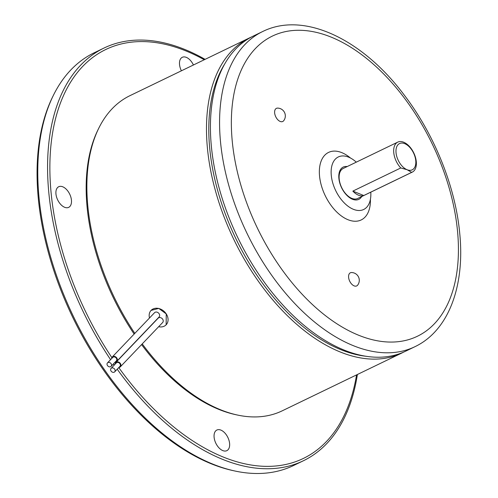 <?xml version="1.0" encoding="UTF-8"?>
<svg xmlns="http://www.w3.org/2000/svg" width="498" height="498" viewBox="0 0 498 498"><rect width="100%" height="100%" fill="white"/><g stroke="black" fill="none" stroke-linecap="round" stroke-linejoin="round"><path stroke-width="0.75" d="M405.783 351.121A175.01 101.878 -115.8 0 1 285.647 307.994A175.01 101.878 -115.8 0 1 211.308 145.715A175.01 101.878 -115.8 0 1 253.488 35.968L262.645 31.542A175.01 101.878 -115.8 0 0 220.458 141.295A175.01 101.878 -115.8 0 0 294.797 303.568A175.01 101.878 -115.8 0 0 414.934 346.695L405.783 351.121M274.996 109.94A7.289 4.245 64.2 0 0 277.193 119.066A7.289 4.245 64.2 0 0 283.679 120.728A7.819 7.819 0 0 0 277.579 108.103A7.289 4.245 64.2 0 0 274.996 109.94M354.14 285.877A7.289 4.245 64.2 0 0 357.639 285.155A7.819 7.819 0 0 0 351.544 272.537A7.289 4.245 64.2 0 0 348.743 278.326A7.289 4.245 64.2 0 0 354.14 285.877M370.786 192.166A29.17 16.982 -115.8 0 1 363.683 209.484A29.17 16.982 -115.8 0 1 343.657 202.3A29.17 16.982 -115.8 0 1 331.27 175.252A29.17 16.982 -115.8 0 1 338.298 156.963A29.17 16.982 -115.8 0 1 356.288 162.155M361.691 196.567A17.916 10.433 -115.8 0 1 348.687 196.971A17.916 10.433 -115.8 0 1 338.877 178.328A17.916 10.433 -115.8 0 1 347.187 166.55M397.771 142.111L343.209 168.473A16.671 9.705 64.2 0 0 339.194 178.925A16.671 9.705 64.2 0 0 346.272 194.382A16.671 9.705 64.2 0 0 357.713 198.484L412.276 172.121A16.671 9.705 -115.8 0 1 411.684 172.364L363.758 195.527A16.671 9.705 -115.8 0 1 352.845 191.114L400.778 167.957A16.671 9.705 -115.8 0 1 393.75 152.562A16.671 9.705 -115.8 0 1 397.771 142.111A16.671 9.705 -115.8 0 1 409.213 146.213A16.671 9.705 -115.8 0 1 416.291 161.669A16.671 9.705 -115.8 0 1 412.276 172.121M411.684 172.364L407.109 169.737A14.585 8.491 64.2 0 0 415.762 160.673A14.585 8.491 64.2 0 0 404.693 143.642A14.585 8.491 64.2 0 0 396.041 152.705A14.585 8.491 64.2 0 0 407.109 169.737L400.778 167.957M224.803 63.812A172.924 100.664 64.2 0 0 235.952 238.816A172.924 100.664 64.2 0 0 366.136 356.288M403.797 352.03A175.01 101.878 -115.8 0 1 401.849 353.02A175.01 101.878 -115.8 0 1 242.663 256.395A175.01 101.878 -115.8 0 1 231.769 50.927A175.01 101.878 -115.8 0 1 249.56 37.867A175.01 101.878 -115.8 0 1 251.54 36.952M158.644 326.719A10.414 8.273 -136.3 0 0 166.151 324.789L166.245 313.908L158.775 308.405L151.081 310.397A10.414 8.273 -136.3 0 0 149.5 317.985M249.56 37.867L129.941 95.672A175.01 101.878 64.2 0 0 112.15 108.732A175.01 101.878 64.2 0 0 98.834 128.086A175.01 101.878 64.2 0 0 134.821 333.361M142.235 343.9A175.01 101.878 64.2 0 0 237.509 415.052A175.01 101.878 64.2 0 0 282.235 410.819L401.849 353.02M237.509 415.052L235.766 414.678A173.808 101.175 -115.8 0 1 141.575 344.591M134.143 334.077A173.808 101.175 -115.8 0 1 98.05 129.679L98.834 128.086M214.103 437.219A11.46 6.673 -115.8 0 1 216.867 430.035A11.46 6.673 -115.8 0 1 224.729 432.855A11.46 6.673 -115.8 0 1 229.597 443.481A11.46 6.673 -115.8 0 1 226.839 450.665A11.46 6.673 -115.8 0 1 218.971 447.845A11.46 6.673 -115.8 0 1 214.103 437.219M55.95 193.915A11.46 6.673 -115.8 0 1 58.708 186.731A11.46 6.673 -115.8 0 1 66.576 189.551A11.46 6.673 -115.8 0 1 71.444 200.177A11.46 6.673 -115.8 0 1 68.68 207.361A11.46 6.673 -115.8 0 1 60.818 204.541A11.46 6.673 -115.8 0 1 55.95 193.915M181.409 70.803A11.46 6.673 -115.8 0 1 179.529 64.485A11.46 6.673 -115.8 0 1 182.287 57.301A11.46 6.673 -115.8 0 1 193.417 65.001M204.267 59.754A227.094 132.2 64.2 0 0 51.02 191.923A227.094 132.2 64.2 0 0 111.863 357.614M115.019 362.251A227.094 132.2 64.2 0 0 115.511 362.967M118.767 367.58A227.094 132.2 64.2 0 0 356.562 374.907M357.383 374.508A229.18 133.408 -115.8 0 1 303.394 460.756A229.18 133.408 -115.8 0 1 117.211 369.205M114.272 365.046A229.18 133.408 -115.8 0 1 113.463 363.882M110.581 359.656A229.18 133.408 -115.8 0 1 48.729 191.78A229.18 133.408 -115.8 0 1 103.964 48.063A229.18 133.408 -115.8 0 1 205.089 59.355M115.312 361.94A3.125 2.484 -136.3 0 0 116.793 361.293A3.125 2.484 -136.3 0 0 116.825 358.031A3.125 2.484 -136.3 0 0 112.274 356.979A3.125 2.484 -136.3 0 0 111.695 358.485M116.793 361.293L159.086 317.002A3.125 2.484 -136.3 0 0 159.117 313.734A3.125 2.484 -136.3 0 0 154.567 312.682L112.274 356.979M118.891 367.443A3.125 2.484 -136.3 0 0 120.373 366.802A3.125 2.484 -136.3 0 0 120.398 363.534A3.125 2.484 -136.3 0 0 115.853 362.482A3.125 2.484 -136.3 0 0 115.275 363.994M120.373 366.802L162.665 322.505A3.125 2.484 -136.3 0 0 162.697 319.243A3.125 2.484 -136.3 0 0 158.146 318.191L115.853 362.482M103.964 48.063L94.172 52.794A229.18 133.408 64.2 0 0 53.435 95.243A229.18 133.408 64.2 0 0 38.931 196.511A229.18 133.408 64.2 0 0 235.031 471.033A229.18 133.408 64.2 0 0 293.602 465.493L303.394 460.756M235.031 471.033L233.294 470.66A227.978 132.711 -115.8 0 1 38.221 197.575A227.978 132.711 -115.8 0 1 52.651 96.836L53.435 95.243M111.098 366.354L116.345 360.863A2.502 1.986 -136.3 0 0 116.364 358.255A2.502 1.986 -136.3 0 0 112.729 357.408L107.481 362.899A2.502 1.986 -136.3 0 0 107.462 365.513A2.502 1.986 -136.3 0 0 111.098 366.354A2.502 1.986 -136.3 0 0 111.122 363.745A2.502 1.986 -136.3 0 0 107.481 362.899M114.677 371.863L119.918 366.366A2.502 1.986 -136.3 0 0 119.943 363.758A2.502 1.986 -136.3 0 0 116.302 362.918L111.06 368.408A2.502 1.986 -136.3 0 0 111.042 371.016A2.502 1.986 -136.3 0 0 114.677 371.863A2.502 1.986 -136.3 0 0 114.702 369.248A2.502 1.986 -136.3 0 0 111.06 368.408M166.151 324.789A10.414 8.273 -136.3 0 0 166.245 313.908A10.414 8.273 -136.3 0 0 151.081 310.397M352.845 191.114L363.758 195.527M232.199 140.623A166.674 97.023 64.2 0 0 358.722 335.266A166.674 97.023 64.2 0 0 457.581 231.719A166.674 97.023 64.2 0 0 331.058 37.076A166.674 97.023 64.2 0 0 232.199 140.623M370.419 199.287A37.499 21.831 -115.8 0 1 346.901 219.245A37.499 21.831 -115.8 0 1 319.535 175.925A37.499 21.831 -115.8 0 1 350.48 158.022M414.934 346.695C448.598 330.709 464.939 286.176 459.779 233.898C455.645 187.41 434.748 135.145 404.513 95.429C362.886 39.473 304.147 10.888 262.645 31.542"/></g></svg>

